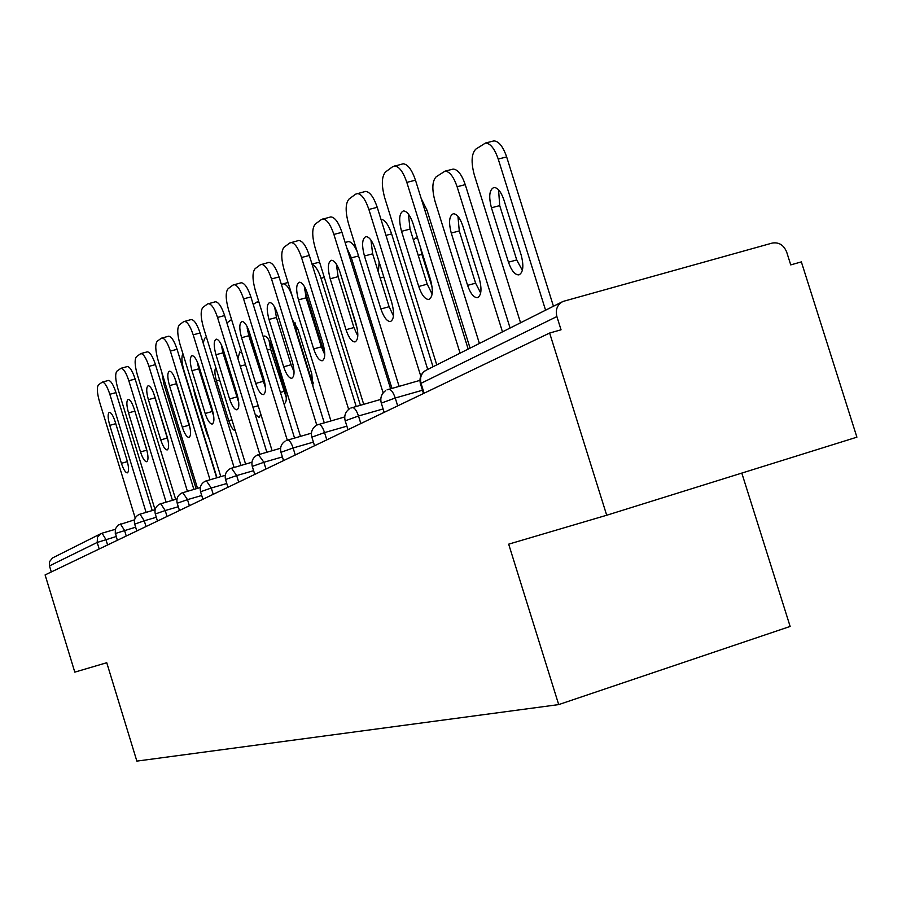 <?xml version="1.0" encoding="UTF-8"?>
<svg xmlns="http://www.w3.org/2000/svg" width="902" height="902" viewBox="0 0 902 902"><rect width="100%" height="100%" fill="white"/><g stroke="black" fill="none" stroke-linecap="round" stroke-linejoin="round"><path stroke-width="1.35" d="M741.805 473.088L790.141 626.439L558.699 704.597L136.856 761.108L106.752 662.722L74.798 672.137L45.1 574.924L549.634 333.03L606.708 515.245L508.672 544.165L558.699 704.597M606.708 515.245L856.9 437.177L801.359 261.896L790.738 264.895L786.691 252.098C783.748 245.006 778.922 241.995 772.225 243.078L562.995 301.448C557.289 304.549 555.26 309.589 556.884 316.546L561.044 329.805L549.634 333.03M99.197 548.991L97.191 542.452L49.463 565.904L51.313 571.947M49.463 565.904L49.497 561.698L52.53 557.955L100.494 533.86M107.992 380.644L108.443 380.441C110.845 380.633 113.359 384.68 115.997 392.607L109.83 394.287L146.09 512.347M152.235 510.555L115.997 392.607M135.221 518.098L99.491 401.672C97.021 392.844 96.694 387.217 98.51 384.793L102.309 382.11L108.443 380.441M115.174 421.753L126.934 460.02C128.918 467.247 129.065 471.52 127.374 472.851C125.491 472.749 123.506 469.57 121.409 463.301L109.762 425.349C107.744 417.998 107.609 413.657 109.345 412.338C111.194 412.462 113.133 415.608 115.174 421.753M109.83 394.287C107.203 386.36 104.688 382.301 102.309 382.11M161.864 372.515L163.882 383.993L196.129 488.749M147.139 451.372L133.958 408.155M126.787 366.798L127.295 366.573C129.82 366.753 132.436 370.914 135.142 379.02L128.817 380.745L166.126 502.132M172.44 500.294L135.142 379.02M155.076 509.731L117.846 388.57C115.321 379.483 115.016 373.665 116.944 371.128L120.992 368.275L127.295 366.573M134.251 409.068L146.361 448.463C148.402 455.916 148.514 460.347 146.722 461.723C144.726 461.644 142.663 458.374 140.509 451.936L128.512 412.879C126.438 405.28 126.325 400.804 128.185 399.428C130.125 399.552 132.143 402.766 134.251 409.068M128.817 380.745C126.111 372.627 123.495 368.467 120.992 368.275M168.099 440.774L153.644 393.182M147.105 351.893L147.285 351.848C149.957 352.039 152.686 356.29 155.46 364.611L148.954 366.37L187.402 491.274M193.874 489.403L155.46 364.611M175.665 499.358L137.318 374.68C134.714 365.31 134.443 359.3 136.495 356.628L140.813 353.595L147.285 351.848M154.479 395.617L166.971 436.207C169.069 443.908 169.159 448.486 167.231 449.929C165.134 449.85 162.98 446.513 160.759 439.894L148.39 399.665C146.248 391.806 146.169 387.161 148.165 385.729C150.217 385.864 152.314 389.157 154.479 395.617M148.954 366.37C146.18 358.049 143.463 353.787 140.813 353.595M190.232 429.002L174.729 377.814M168.336 336.266L168.55 336.209C171.369 336.401 174.199 340.764 177.063 349.288L170.377 351.092L210.008 479.729M216.672 477.801L177.063 349.288M197.527 488.343L157.997 359.932C155.313 350.269 155.065 344.034 157.264 341.238L161.266 338.261L168.55 336.209M175.98 381.309L188.879 423.173C191.044 431.145 191.1 435.892 189.037 437.391C186.815 437.323 184.56 433.896 182.272 427.097L169.497 385.628C167.298 377.476 167.265 372.661 169.396 371.184C171.56 371.308 173.759 374.68 175.98 381.309M170.377 351.092C167.513 342.557 164.683 338.194 161.886 337.991M213.718 416.239L198.767 368.817L197.234 361.679M190.931 319.612L191.19 319.545C194.167 319.748 197.132 324.224 200.064 332.973L193.186 334.822L234.08 467.405M240.935 465.421L200.064 332.973M220.798 476.606L179.994 344.237C177.232 334.259 177.029 327.798 179.374 324.844L183.636 321.676L191.19 319.545M198.88 366.088L212.207 409.294C214.45 417.558 214.462 422.474 212.241 424.053C209.884 423.985 207.528 420.467 205.171 413.477L191.979 370.677C189.702 362.232 189.713 357.237 192.013 355.681C194.302 355.816 196.591 359.278 198.88 366.088M193.186 334.822C190.243 326.062 187.289 321.586 184.335 321.371M238.737 402.495L222.941 352.829L221.294 344.609M215.026 301.854L215.352 301.775C218.51 301.978 221.599 306.579 224.621 315.553L217.529 317.448L259.776 454.236M266.845 452.195L224.621 315.553M245.592 464.079L203.446 327.494C200.594 317.188 200.436 310.48 202.95 307.356L207.505 303.985L215.352 301.775M223.324 349.841L237.113 394.49C239.425 403.059 239.38 408.178 236.989 409.812C234.486 409.767 232.028 406.148 229.593 398.955L215.95 354.734C213.582 345.962 213.65 340.764 216.13 339.152C218.566 339.287 220.956 342.839 223.324 349.841M217.529 317.448C214.507 308.461 211.429 303.861 208.283 303.647M193.344 387.556L194.787 394.512L206.716 433.197L209.343 439.454M182.892 353.652C181.313 356.842 181.663 362.457 183.94 370.497L216.976 477.71M215.792 367.509C214.417 369.967 214.642 374.42 216.457 380.87L228.758 420.704C230.867 426.996 233.032 430.288 235.264 430.604M206.4 337.077L204.754 338.227L203.164 342.985M255.131 414.289L259.156 417.547L260.836 414.243M241.894 352.964L239.718 351.983L237.948 358.68M231.566 319.522L226.898 322.927M265.413 387.082L247.464 330.267M247.193 328.283L247.813 330.166M283.95 403.758L284.367 403.713C286.791 402.089 286.904 397.184 284.705 388.999L271.468 346.244C269.179 339.513 266.812 336.108 264.354 336.029L263.249 336.874M259.099 302.655L256.957 302.012L253.214 304.425M269.022 340.313L270.611 349.153L286.284 397.635M313.005 386.53L311.742 373.676L298.055 329.501L292.214 319.409M292.406 296.623C289.407 288.178 286.295 283.916 283.07 283.826L281.458 284.716M295.27 322.972L296.882 332.691L310.423 376.393L313.355 383.158M265.447 387.691L248.772 335.747L247.047 326.468M240.8 282.867L241.195 282.766C244.543 282.991 247.779 287.704 250.891 296.916L243.574 298.866L287.264 440.12M294.548 438.034L250.891 296.916M272.1 450.684L228.499 309.623C225.568 298.957 225.444 291.977 228.15 288.674L233.02 285.055L241.195 282.766M249.459 332.455L263.734 378.648C266.135 387.556 266.034 392.877 263.452 394.602C260.791 394.557 258.209 390.837 255.694 383.429L241.567 337.709C239.12 328.565 239.244 323.164 241.939 321.484C244.521 321.608 247.024 325.272 249.459 332.455M243.574 298.866C240.462 289.632 237.237 284.908 233.911 284.682M360.394 405.212L320.999 278.301C318.372 270.408 315.418 265.797 312.115 264.466M304.402 288.719L324.754 354.362M317.696 262.617L319.77 262.775M294.052 371.759L291.087 364.746L276.44 317.459L274.659 307.108M268.424 262.516L268.909 262.392C272.46 262.629 275.843 267.477 279.056 276.948L271.513 278.932L316.794 425.146M324.258 422.812L279.056 276.948M300.467 436.331L255.334 290.478C252.301 279.428 252.233 272.156 255.142 268.661L260.374 264.782L268.909 262.392M277.466 313.828L292.282 361.668C294.762 370.947 294.604 376.484 291.797 378.288C288.967 378.254 286.25 374.431 283.656 366.798L268.999 319.455C266.473 309.927 266.665 304.29 269.585 302.542C272.336 302.677 274.963 306.443 277.466 313.828M271.513 278.932C268.3 269.461 264.929 264.602 261.388 264.354M346.492 293.082L357.327 329.162M391.942 388.334L351.385 257.859L346.774 247.813M347.732 241.781L348.251 241.646C351.194 241.544 354.17 244.837 357.158 251.523M324.754 354.576L321.349 346.83L306.139 297.807L304.346 286.374M298.1 240.654L298.686 240.496C302.474 240.766 306.026 245.75 309.33 255.469L301.527 257.51L348.646 409.384M356.177 406.419L309.33 255.469M330.921 420.896L284.13 269.923C280.996 258.468 280.996 250.88 284.141 247.159L289.767 242.988L298.686 240.496M307.571 293.804L322.961 343.425C325.532 353.099 325.295 358.883 322.251 360.777C319.218 360.744 316.365 356.809 313.682 348.939L298.461 299.87C295.833 289.914 296.115 284.017 299.306 282.191C302.226 282.337 304.989 286.216 307.571 293.804M301.527 257.51C298.224 247.791 294.695 242.785 290.929 242.514M379.144 262.042L378.366 272.178M433.016 366.764L391.626 233.911L385.977 235.388M380.937 219.22C384.906 219.75 388.469 224.654 391.626 233.911M357.801 336.018L353.934 327.55L338.126 276.655L336.345 264.094M330.053 217.1L330.797 216.908C334.834 217.213 338.554 222.354 341.959 232.333L333.898 234.419L383.147 392.911M390.577 388.717L341.959 232.333M363.698 404.276L315.125 247.813C311.878 235.907 311.957 227.98 315.35 224.012L321.416 219.513L330.797 216.908M340.009 272.235L356.019 323.762C358.692 333.875 358.365 339.93 355.038 341.914C351.803 341.892 348.792 337.822 346.007 329.715L330.188 278.774C327.46 268.345 327.832 262.178 331.327 260.272C334.45 260.441 337.337 264.421 340.009 272.235M333.898 234.419C330.493 224.429 326.783 219.287 322.769 218.972M417.66 238.376L415.788 238.015L413.466 240.09M470.066 348.138L427.018 210.222L425.011 210.741M420.355 247.024L421.888 254.375L432.126 287.219M421.2 198.53L427.018 210.222M393.475 315.914L389.112 306.725L372.65 253.823L370.936 240.09M364.577 191.652L365.513 191.416C369.82 191.776 373.721 197.064 377.228 207.313L368.884 209.456L420.76 376.089M427.717 369.425L377.228 207.313M399.079 386.304L348.578 223.944C345.207 211.564 345.376 203.254 349.063 199.015L355.625 194.155L365.513 191.416M375.063 248.929L391.739 302.508C394.524 313.118 394.084 319.455 390.442 321.54C386.969 321.518 383.801 317.324 380.915 308.958L364.442 255.999C361.589 245.04 362.085 238.568 365.93 236.583C369.268 236.775 372.312 240.89 375.063 248.929M368.884 209.456C365.378 199.207 361.488 193.896 357.203 193.535M479.312 278.718L462.771 225.816C460.031 217.889 456.874 213.864 453.311 213.751C449.173 215.792 448.486 222.23 451.259 233.066L467.597 285.348C470.472 293.601 473.764 297.705 477.474 297.649C481.409 295.495 482.018 289.192 479.312 278.718M502.47 331.857L457.111 186.737C453.616 176.623 449.579 171.425 445.024 171.155L436.196 176.769C432.159 181.054 431.787 189.307 435.091 201.541L479.402 343.448M510.092 328.035L465.252 184.639L457.111 186.737M457.945 216.322L459.276 230.946L475.591 283.172L480.676 292.992M452.127 169.339L453.12 169.091C457.709 169.35 461.756 174.537 465.252 184.639M432.114 294.097L427.21 284.175L410.038 229.097L408.426 214.112M401.976 164.085L403.16 163.792C407.76 164.209 411.864 169.677 415.472 180.186L406.825 182.384L460.088 353.156M468.183 349.085L415.472 180.186M436.76 364.882L384.793 198.102C381.298 185.214 381.557 176.488 385.571 171.944L392.697 166.667L403.16 163.792M413.071 223.662L430.468 279.473C433.366 290.613 432.802 297.277 428.8 299.464C425.067 299.441 421.708 295.112 418.72 286.464L401.537 231.329C398.56 219.784 399.203 212.985 403.442 210.921C407.016 211.147 410.23 215.398 413.071 223.662M406.825 182.384C403.217 171.865 399.124 166.396 394.557 165.968M521.164 254.995L503.914 199.917C501.084 191.776 497.757 187.627 493.958 187.469C489.38 189.6 488.534 196.377 491.432 207.776L508.457 262.189C511.445 270.701 514.929 274.941 518.909 274.885C523.228 272.618 523.983 265.989 521.164 254.995M545.575 310.198L498.231 159.068C494.634 148.695 490.406 143.35 485.535 143.012L475.816 149.134C471.419 153.723 470.934 162.394 474.362 175.123L520.555 322.769M553.445 306.24L506.653 156.925L498.231 159.068M498.569 189.815L499.719 205.611L516.733 259.945L522.371 270.397M492.65 141.219L493.924 140.892C498.817 141.219 503.057 146.564 506.653 156.925M102.174 533.161L115.219 529.35L102.073 533.183L105.94 539.543L107.597 544.966M116.189 536.532L97.191 542.452L97.495 537.186L101.148 533.522M556.884 316.546L421.031 383.316L424.109 393.216M561.935 301.978L426.567 370C421.471 372.774 419.622 377.216 421.031 383.316L420.501 383.902L423.489 393.509M135.638 527.185L115.501 533.454L117.339 540.287M120.44 523.949L124.544 530.444L126.246 536.025M156.294 517.274L144.264 520.792L146.023 526.543M178.28 506.732L165.213 510.543L167.028 516.463M201.721 495.491L187.503 499.64L189.386 505.751M226.774 483.506L211.271 488.005L213.222 494.319M253.597 470.675L236.674 475.579L238.692 482.108M282.405 456.908L263.891 462.275L265.977 469.029M313.4 442.115L293.094 447.978L295.27 454.98M346.864 426.172L324.54 432.599L326.795 439.872M383.102 408.933L358.489 415.991L360.834 423.545M422.474 390.228L395.245 398.007L397.692 405.877M139.979 514.14L144.264 520.792L134.691 524.107L136.8 530.962M160.725 503.711L165.213 510.543L155.291 513.993L157.467 521.052M182.813 492.627L187.503 499.64L177.209 503.226L179.453 510.509M206.344 480.8L211.271 488.005L200.571 491.759L202.894 499.28M231.498 468.172L236.674 475.579L225.545 479.503L227.935 487.272M258.423 454.642L263.891 462.275L252.278 466.39L254.759 474.407M287.332 440.12L287.501 440.052C289.407 440.029 291.278 442.668 293.094 447.978L280.973 452.308L283.544 460.606M318.429 424.504L318.643 424.414C320.684 424.38 322.657 427.097 324.54 432.599L311.867 437.154L314.527 445.746M352.005 407.636L352.242 407.546C354.441 407.49 356.515 410.297 358.489 415.991L345.207 420.806L347.969 429.713M388.345 389.382L388.615 389.281C390.983 389.202 393.193 392.111 395.245 398.007L381.298 403.115L384.173 412.361M121.409 463.301L127.385 461.598M109.762 425.349L115.772 423.681M140.509 451.936L146.755 450.166M128.512 412.879L134.759 411.154M160.759 439.894L167.174 438.079M148.39 399.665L154.806 397.895M182.272 427.097L188.868 425.248M169.497 385.628L176.104 383.812M205.171 413.477L211.959 411.583M191.979 370.677L198.767 368.817M229.593 398.955L236.583 397.004M215.95 354.734L222.941 352.829M207.359 433.016L206.716 433.197M195.43 394.332L194.787 394.512M222.129 346.503L221.531 346.672M231.938 419.813L228.758 420.704M219.648 379.99L216.457 380.87M258.209 405.742L252.943 407.219M245.524 364.724L240.259 366.167M283.702 391.468L280.432 392.393M270.611 349.153L267.33 350.055M255.694 383.429L262.899 381.433M241.567 337.709L248.772 335.747M324.314 277.41L320.999 278.301M283.656 366.798L291.087 364.746M268.999 319.455L276.44 317.459M358.545 255.965L351.385 257.859M313.682 348.939L321.349 346.83M298.461 299.87L306.139 297.807M383.801 277.004L380.17 277.985M346.007 329.715L353.934 327.55M330.188 278.774L338.126 276.655M421.888 254.375L418.224 255.345M380.915 308.958L389.112 306.725M364.442 255.999L372.65 253.823M475.591 283.172L467.597 285.348M459.276 230.946L451.259 233.066M418.72 286.464L427.21 284.175M401.537 231.329L410.038 229.097M516.733 259.945L508.457 262.189M499.719 205.611L491.432 207.776M134.578 519.811L118.173 525.065L115.355 528.865L115.287 533.589M155.133 509.709L139.077 514.467C135.21 516.575 133.744 519.766 134.68 524.062M177.006 498.964L159.801 504.049C155.82 506.225 154.31 509.517 155.279 513.948M200.334 487.52L181.854 492.977C177.75 495.209 176.194 498.603 177.187 503.181M225.252 475.309L205.363 481.161C201.135 483.461 199.534 486.979 200.56 491.691M251.94 462.241L230.484 468.533C226.109 470.923 224.463 474.553 225.523 479.436M280.59 448.238L257.374 455.025C252.864 457.483 251.151 461.249 252.244 466.3M285.066 441.146C281.232 443.897 279.857 447.572 280.939 452.195M311.427 433.174L286.25 440.514M316.05 425.575C312.103 428.439 310.694 432.25 311.821 437.019M344.722 416.95L317.312 424.898M349.491 408.786C345.432 411.763 343.989 415.709 345.15 420.648M380.779 399.406L350.844 408.054M385.673 390.611C381.512 393.712 380.024 397.816 381.242 402.912M419.949 380.373L387.15 389.811M424.955 370.891C420.693 374.127 419.182 378.378 420.433 383.654M256.957 302.012L258.75 301.539M283.07 283.826L288.031 282.506M312.013 264.117L318.113 262.505M345.105 242.469L348.251 241.646M445.024 171.155L453.12 169.091M485.535 143.012L493.924 140.892"/></g></svg>
